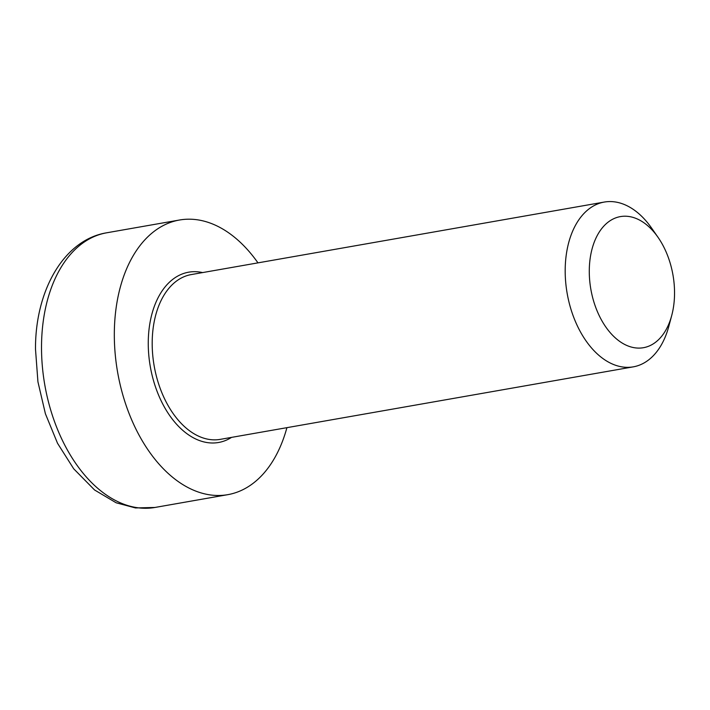 <?xml version="1.0" encoding="UTF-8"?>
<svg xmlns="http://www.w3.org/2000/svg" width="710" height="710" viewBox="0 0 710 710"><rect width="100%" height="100%" fill="white"/><g stroke="black" fill="none" stroke-linecap="round" stroke-linejoin="round"><path stroke-width="1.06" d="M658.028 237.317L651.611 228.105A83.656 52.389 80 0 0 604.308 202.057A83.656 52.389 80 0 0 565.187 270.288A83.656 52.389 80 0 0 633.24 366.857A83.656 52.389 80 0 0 668.838 326.263L671.74 315.409A66.554 41.677 -100 0 1 624.01 344.093A66.554 41.677 -100 0 1 589.282 270.874A66.554 41.677 -100 0 1 613.298 218.92A66.554 41.677 -100 0 1 658.028 237.317A66.554 41.677 -100 0 1 671.74 315.409M257.97 262.869A139.435 87.321 80 0 0 179.523 220.011A139.435 87.321 80 0 0 114.319 333.727A139.435 87.321 80 0 0 227.75 494.675A139.435 87.321 80 0 0 286.911 427.66M202.607 272.587A86.451 54.137 80 0 0 148.257 342.699A86.451 54.137 80 0 0 175.867 423.453A86.451 54.137 80 0 0 231.54 437.387M633.24 366.857L220.242 439.366A83.656 52.389 -100 0 1 152.188 342.797A83.656 52.389 -100 0 1 191.309 274.566L604.308 202.057M106.722 232.791C63.953 239.687 35.118 290.567 35.5 349.249L37.932 381.82L45.404 413.752L57.528 443.28L73.698 468.786L94.563 489.98L116.156 502.786L135.495 507.943L154.94 507.464A139.435 87.321 -100 0 1 41.517 346.507A139.435 87.321 -100 0 1 106.722 232.791L179.523 220.011M154.94 507.464L227.75 494.675"/></g></svg>
